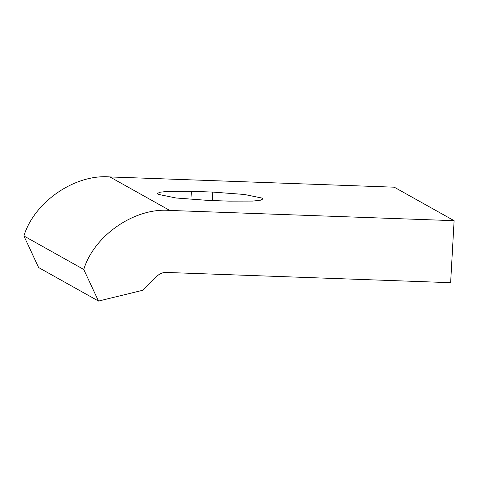 <?xml version="1.0" encoding="UTF-8"?>
<svg xmlns="http://www.w3.org/2000/svg" width="478" height="478" viewBox="0 0 478 478"><rect width="100%" height="100%" fill="white"/><g stroke="black" fill="none" stroke-linecap="round" stroke-linejoin="round"><path stroke-width="0.72" d="M142.88 290.248L98.492 301.062L38.634 267.561L23.9 235.965C34.302 201.812 75.034 173.861 109.916 176.938L394.242 187.185L454.1 220.687L450.635 282.689L166.302 272.442C162.95 272.376 159.999 273.482 157.459 275.758L142.88 290.248L98.492 301.062L83.758 269.467C94.16 235.313 134.892 207.362 169.774 210.44L454.1 220.687M83.758 269.467L23.9 235.965M207.542 200.36L175.988 197.982L158.188 194.349L157.405 193.482L159.915 192.234L167.408 191.373L191.379 191.314L212.782 192.084L244.33 194.462L262.135 198.095L262.918 198.962L260.402 200.21L252.916 201.071L228.944 201.13L207.542 200.36M169.774 210.44L109.916 176.938M190.925 199.428L191.379 191.314M212.782 192.084L212.31 200.533"/></g></svg>
